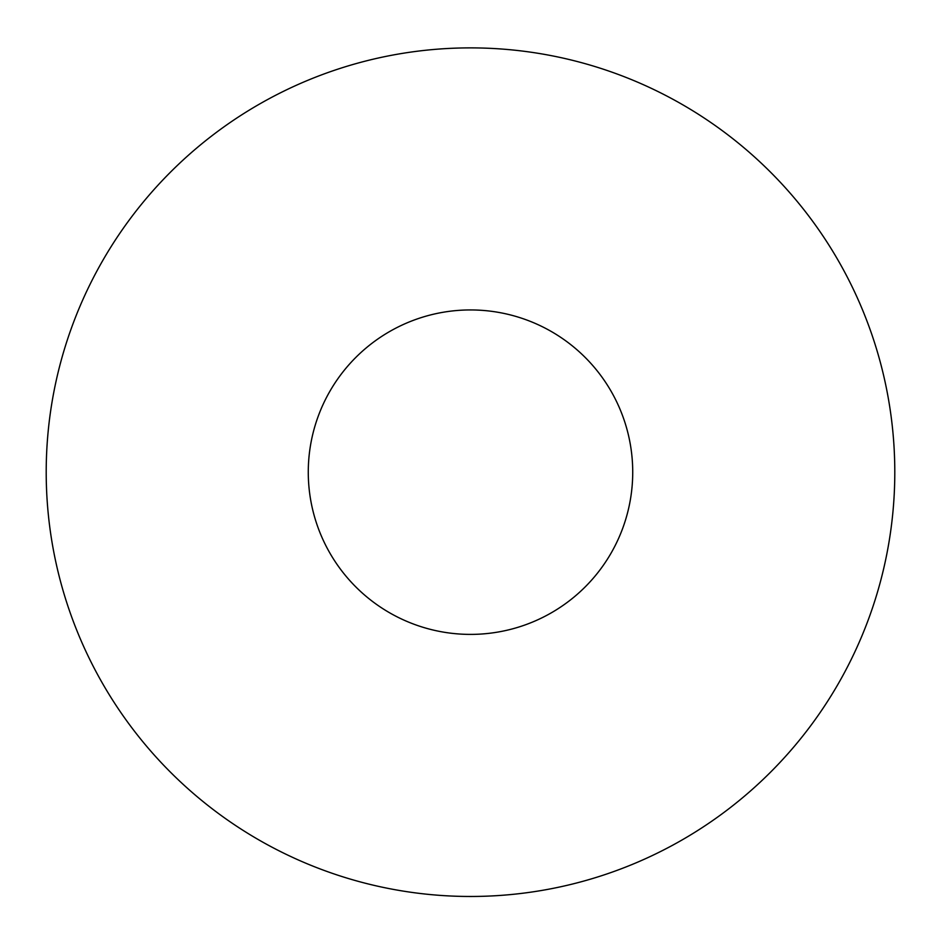 <?xml version="1.0" encoding="UTF-8"?>
<svg xmlns="http://www.w3.org/2000/svg" width="941" height="941" viewBox="0 0 941 941"><rect width="100%" height="100%" fill="white"/><g stroke="black" fill="none" stroke-linecap="round" stroke-linejoin="round"><path stroke-width="1.41" d="M470.5 309.942A162.228 162.228 0 0 0 330.009 553.284A162.228 162.228 0 0 0 610.991 553.284A162.228 162.228 0 0 0 470.5 309.942M470.5 47.885A424.285 424.285 0 0 0 103.051 684.319A424.285 424.285 0 0 0 837.949 684.319A424.285 424.285 0 0 0 470.5 47.885"/></g></svg>
